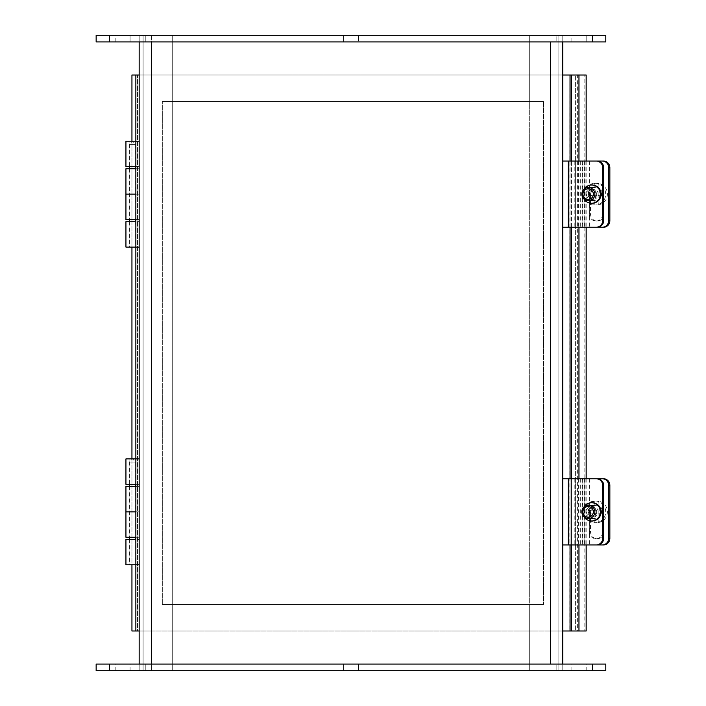 <?xml version="1.0" encoding="UTF-8"?>
<svg xmlns="http://www.w3.org/2000/svg" width="706" height="706" viewBox="0 0 706 706"><rect width="100%" height="100%" fill="white"/><g stroke="black" fill="none" stroke-linecap="round" stroke-linejoin="round"><path stroke-width="0.53" stroke-dasharray="3.53 2.65" d="M139.17 41.919L145.789 41.919L139.17 41.919L139.17 35.3L145.789 35.3L139.17 35.3L139.17 41.919L139.17 35.3L143.089 35.3L143.089 670.7L562.77 670.7L562.77 664.081L562.77 670.7L529.677 670.7L529.677 604.512L172.264 604.512L529.677 604.512L529.677 670.7L143.089 670.7L143.089 35.3L151.366 35.3L139.17 35.3L529.677 35.3L529.677 101.487L172.264 101.487L172.264 35.3L529.677 35.3L529.677 670.7L172.264 670.7L172.264 35.3L139.17 35.3L139.17 670.7L172.264 670.7L172.264 35.3L172.264 101.487L529.677 101.487L529.677 35.3L529.677 670.7L558.852 670.7L558.852 35.3L529.677 35.3L562.77 35.3L550.583 35.3L558.852 35.3L558.852 670.7L562.77 670.7L562.77 35.3L558.852 35.3L562.77 35.3L562.77 41.919L562.77 35.3L556.152 35.3L562.77 35.3L562.77 41.919L556.152 41.919L562.77 41.919M562.77 664.081L556.152 664.081L562.77 664.081L562.77 670.7L139.17 670.7L139.17 664.081L145.789 664.081L139.17 664.081L139.17 670.7L139.17 664.081M151.366 664.081L151.366 35.3L550.583 35.3L151.366 35.3L151.366 670.7L550.583 670.7L151.366 670.7L151.366 41.919M556.152 41.919L145.789 41.919L556.152 41.919L556.152 35.3L145.789 35.3L556.152 35.3L556.152 41.919M586.765 35.3L571.869 35.3L586.765 35.3L571.869 35.3L586.765 35.3L571.869 35.3L586.765 35.3L586.765 41.919L586.765 35.3L586.765 41.919L571.869 41.919L586.765 41.919M358.419 35.3L343.522 35.3L358.419 35.3L343.522 35.3L358.419 35.3L358.419 41.919L343.522 41.919L358.419 41.919L358.419 35.3M130.072 35.3L115.175 35.3L130.072 35.3L115.175 35.3L130.072 35.3L115.175 35.3L130.072 35.3L130.072 41.919L130.072 35.3L130.072 41.919L115.175 41.919L130.072 41.919M358.419 41.919L343.522 41.919L358.419 41.919M96.148 35.3L605.792 35.3L605.792 41.919L96.148 41.919M556.152 664.081L145.789 664.081L556.152 664.081L556.152 670.7L556.152 664.081M350.97 664.081L358.419 664.081L350.97 664.081M350.97 670.7L343.522 670.7L350.97 670.7M579.317 664.081L571.869 664.081L579.317 664.081M579.317 670.7L571.869 670.7L579.317 670.7M122.623 664.081L130.072 664.081L122.623 664.081M122.623 670.7L115.175 670.7L122.623 670.7M96.148 664.081L605.792 664.081M605.792 670.7L96.148 670.7M571.481 544.944L571.481 478.756M571.481 227.244L571.481 161.056M578.964 630.987L571.481 630.987L575.399 630.987L575.399 75.013L575.399 630.987L137.52 630.987L569.83 630.987L569.83 75.013L131.943 75.013L131.943 630.987L137.52 630.987L137.52 75.013L569.83 75.013L570.051 630.987L135.861 630.987L135.861 75.013L131.943 75.013M131.943 630.987L135.861 630.987L135.861 75.013L584.815 75.013L584.815 630.987L577.623 630.987L577.623 75.013L578.964 75.013M584.815 630.987L586.157 630.987M584.815 75.013L586.157 75.013M586.157 161.056L586.157 227.244M586.157 478.756L586.157 544.944M571.481 75.013L571.481 630.987M125.933 168.734L139.17 168.734L135.861 168.734L135.861 141.2L135.861 247.1L125.933 247.1M125.933 486.434L139.17 486.434L135.861 486.434L135.861 458.9L135.861 564.8L125.933 564.8M135.861 75.013L137.52 75.013L137.52 630.987L135.861 630.987L135.861 75.013M131.943 141.2L131.943 247.1M131.943 458.9L131.943 564.8M162.336 604.512L162.336 101.487L162.336 604.512L543.576 604.512L162.336 604.512M543.576 101.487L543.576 604.512L543.576 101.487L162.336 101.487L543.576 101.487M562.77 630.987L139.17 630.987M570.051 161.056L570.051 227.244M570.051 478.756L570.051 544.944M570.051 75.013L570.051 630.987M139.17 75.013L562.77 75.013M125.933 458.9L139.17 458.9L135.861 458.9L139.17 458.9L139.17 539.384L135.861 539.384L135.861 511.85L125.933 511.85L139.17 511.85L135.861 511.85L139.17 511.85L139.17 484.316L125.933 484.316M135.993 486.434L129.11 486.434L135.993 486.434L135.993 511.85L129.11 511.85L135.993 511.85L129.11 511.85L135.993 511.85L135.993 537.266L129.11 537.266L135.993 537.266M135.861 486.434L135.861 564.8L139.17 564.8L135.861 564.8L139.17 564.8L139.17 537.266L125.933 537.266M125.933 539.384L139.17 539.384L139.17 564.8L139.17 458.9L139.17 564.8M135.993 539.384L129.11 539.384L135.993 539.384L135.993 564.8L129.11 564.8L135.993 564.8M135.861 537.266L139.17 537.266L139.17 511.85L135.861 511.85L135.861 458.9L135.861 539.384M135.861 484.316L139.17 484.316L139.17 458.9M135.993 484.316L129.11 484.316L135.993 484.316L135.993 458.9L129.11 458.9L135.993 458.9M130.054 462.077L135.728 462.077L130.054 462.077M130.054 564.8L135.728 564.8L130.054 564.8M125.933 141.2L139.17 141.2L135.861 141.2L139.17 141.2L139.17 221.684L135.861 221.684L135.861 194.15L125.933 194.15L139.17 194.15L135.861 194.15L139.17 194.15L139.17 166.616L125.933 166.616M135.993 168.734L129.11 168.734L135.993 168.734L135.993 194.15L129.11 194.15L135.993 194.15L129.11 194.15L135.993 194.15L135.993 219.566L129.11 219.566L135.993 219.566M135.861 168.734L135.861 247.1L139.17 247.1L135.861 247.1L139.17 247.1L139.17 219.566L125.933 219.566M125.933 221.684L139.17 221.684L139.17 247.1L139.17 141.2L139.17 247.1M135.993 221.684L129.11 221.684L135.993 221.684L135.993 247.1L129.11 247.1L135.993 247.1M135.861 219.566L139.17 219.566L139.17 194.15L135.861 194.15L135.861 141.2L135.861 221.684M135.861 166.616L139.17 166.616L139.17 141.2M135.993 166.616L129.11 166.616L135.993 166.616L135.993 141.2L129.11 141.2L135.993 141.2M130.054 144.377L135.728 144.377L130.054 144.377M130.054 247.1L135.728 247.1L130.054 247.1M598.123 204.811L598.706 204.811A19.715 3.424 90 0 0 599.235 195.474L603.621 195.474L598.123 195.474L598.123 204.811A10.846 10.678 -90 0 1 596.164 204.996L595.026 204.996A10.846 10.678 -90 0 0 605.704 194.15A10.846 10.678 -90 0 0 595.026 183.304A10.846 10.678 -90 0 0 584.347 194.15A10.846 10.678 -90 0 0 595.026 204.996M598.123 195.474L599.235 195.474M603.621 195.474A18.674 3.239 90 0 0 603.621 192.826L602.686 192.826L602.686 195.474M603.621 192.826L602.686 192.826M599.235 192.826A19.715 3.424 90 0 0 598.706 183.489L598.123 183.489L598.123 192.826M590.587 192.826A18.674 3.239 -90 0 1 590.587 195.474L595.326 195.474A19.715 3.424 -90 0 1 594.796 204.811L594.205 204.811L594.205 195.474L589.642 195.474L589.642 192.826L594.205 192.826L594.205 183.489L594.796 183.489A19.715 3.424 -90 0 1 595.326 192.826L589.642 192.826M595.326 195.474L594.205 195.474M594.205 192.826L595.326 192.826M590.587 195.474L589.642 195.474M594.205 204.811A10.846 10.678 -90 0 0 596.164 204.996M598.123 183.489A10.846 10.678 -90 0 0 594.205 183.489M594.796 183.489A10.846 10.678 -90 0 0 594.796 204.811M598.706 204.811A10.846 10.678 -90 0 0 598.706 183.489M588.504 194.15A6.619 6.522 -90 0 0 595.026 200.769A6.619 6.522 -90 0 0 601.538 194.15A6.619 6.522 -90 0 0 595.026 187.531A6.619 6.522 -90 0 0 588.504 194.15M592.131 203.257A9.107 8.966 90 0 1 583.156 194.15A9.107 8.966 90 0 1 592.131 185.043M598.203 194.15A5.189 5.11 -90 0 0 593.093 188.961A5.189 5.11 -90 0 0 587.983 194.15A5.189 5.11 -90 0 0 593.093 199.339A5.189 5.11 -90 0 0 598.203 194.15M596.658 194.15A5.189 5.11 90 0 1 591.549 199.339A5.189 5.11 90 0 1 586.439 194.15A5.189 5.11 90 0 1 591.549 188.961A5.189 5.11 90 0 1 596.658 194.15M584.003 199.074A9.107 8.966 90 0 1 584.003 189.226M597.161 227.244L562.77 227.244L562.77 161.056L562.77 227.244M597.161 161.056L568.33 161.056L568.33 227.244L568.33 161.056L562.77 161.056M590.507 194.997L590.507 214.006A7.042 6.716 -90 0 0 597.223 221.049A7.042 6.716 -90 0 0 603.939 214.006L603.939 194.997A7.042 6.716 -90 0 0 597.223 187.955A7.042 6.716 -90 0 0 590.507 194.997L589.316 194.997A7.042 6.716 90 0 1 596.032 187.955A7.042 6.716 90 0 1 602.747 194.997L602.747 214.006A7.042 6.716 90 0 1 596.032 221.049A7.042 6.716 90 0 1 589.316 214.006L589.316 194.997M603.542 227.244L574.207 227.244L585.159 227.244L578.188 227.244L582.856 227.244L582.856 161.056L575.399 161.056L575.399 227.244M575.399 161.056L603.542 161.056M574.207 161.056L574.207 227.244M596.191 161.056L582.856 161.056M598.123 522.511L598.706 522.511A19.715 3.424 90 0 0 599.235 513.174L603.621 513.174L598.123 513.174L598.123 522.511A10.846 10.678 -90 0 1 596.164 522.696L595.026 522.696A10.846 10.678 -90 0 0 605.704 511.85A10.846 10.678 -90 0 0 595.026 501.004A10.846 10.678 -90 0 0 584.347 511.85A10.846 10.678 -90 0 0 595.026 522.696M598.123 513.174L599.235 513.174M603.621 513.174A18.674 3.239 90 0 0 603.621 510.526L602.686 510.526L602.686 513.174M603.621 510.526L602.686 510.526M599.235 510.526A19.715 3.424 90 0 0 598.706 501.189L598.123 501.189L598.123 510.526M590.587 510.526A18.674 3.239 -90 0 1 590.587 513.174L595.326 513.174A19.715 3.424 -90 0 1 594.796 522.511L594.205 522.511L594.205 513.174L589.642 513.174L589.642 510.526L594.205 510.526L594.205 501.189L594.796 501.189A19.715 3.424 -90 0 1 595.326 510.526L589.642 510.526M595.326 513.174L594.205 513.174M594.205 510.526L595.326 510.526M590.587 513.174L589.642 513.174M594.205 522.511A10.846 10.678 -90 0 0 596.164 522.696M598.123 501.189A10.846 10.678 -90 0 0 594.205 501.189M594.796 501.189A10.846 10.678 -90 0 0 594.796 522.511M598.706 522.511A10.846 10.678 -90 0 0 598.706 501.189M588.504 511.85A6.619 6.522 -90 0 0 595.026 518.469A6.619 6.522 -90 0 0 601.538 511.85A6.619 6.522 -90 0 0 595.026 505.231A6.619 6.522 -90 0 0 588.504 511.85M592.131 520.957A9.107 8.966 90 0 1 583.156 511.85A9.107 8.966 90 0 1 592.131 502.743M598.203 511.85A5.189 5.11 -90 0 0 593.093 506.661A5.189 5.11 -90 0 0 587.983 511.85A5.189 5.11 -90 0 0 593.093 517.039A5.189 5.11 -90 0 0 598.203 511.85M596.658 511.85A5.189 5.11 90 0 1 591.549 517.039A5.189 5.11 90 0 1 586.439 511.85A5.189 5.11 90 0 1 591.549 506.661A5.189 5.11 90 0 1 596.658 511.85M584.003 516.774A9.107 8.966 90 0 1 584.003 506.926M597.161 544.944L562.77 544.944L562.77 478.756L562.77 544.944M603.542 544.944L574.207 544.944L575.399 544.944L575.399 478.756L597.161 478.756L568.33 478.756L568.33 544.944L568.33 478.756L562.77 478.756M590.507 512.697L590.507 531.706A7.042 6.716 -90 0 0 597.223 538.749A7.042 6.716 -90 0 0 603.939 531.706L603.939 512.697A7.042 6.716 -90 0 0 597.223 505.655A7.042 6.716 -90 0 0 590.507 512.697L589.316 512.697A7.042 6.716 90 0 1 596.032 505.655A7.042 6.716 90 0 1 602.747 512.697L602.747 531.706A7.042 6.716 90 0 1 596.032 538.749A7.042 6.716 90 0 1 589.316 531.706L589.316 512.697M575.399 478.756L603.542 478.756M574.207 478.756L574.207 544.944M575.399 544.944L585.159 544.944L578.188 544.944L582.856 544.944L582.856 478.756M550.583 41.919L550.583 664.081M145.789 41.919L145.789 35.3L145.789 41.919M109.386 35.3L109.386 41.919M592.555 41.919L592.555 35.3M145.789 664.081L145.789 670.7L145.789 664.081M109.386 664.081L109.386 670.7M592.555 670.7L592.555 664.081M578.964 161.056L578.964 227.244M578.964 478.756L578.964 544.944M571.083 161.056L571.083 227.244M584.603 161.056L584.603 227.244M590.507 214.006L589.316 214.006M603.939 194.997L602.747 194.997M603.939 214.006L602.747 214.006M582.344 161.056L582.344 227.244M589.201 161.056L589.201 227.244M580.676 161.056L580.676 227.244M580.826 161.056L580.826 227.244M585.08 161.056L585.08 227.244M578.346 161.056L578.346 227.244M571.083 478.756L571.083 544.944M584.603 478.756L584.603 544.944M590.507 531.706L589.316 531.706M603.939 512.697L602.747 512.697M603.939 531.706L602.747 531.706M582.344 478.756L582.344 544.944M589.201 478.756L589.201 544.944M580.676 478.756L580.676 544.944M580.826 478.756L580.826 544.944M585.08 478.756L585.08 544.944M578.346 478.756L578.346 544.944M571.869 41.919L571.869 35.3M343.522 41.919L343.522 35.3L343.522 41.919M115.175 41.919L115.175 35.3M358.419 670.7L358.419 664.081L358.419 670.7M343.522 670.7L343.522 664.081L343.522 670.7M586.765 670.7L586.765 664.081M571.869 670.7L571.869 664.081M130.072 670.7L130.072 664.081M115.175 670.7L115.175 664.081M129.11 564.8L129.11 539.384M129.11 537.266L129.11 486.434M129.11 458.9L129.11 484.316M135.728 484.316L135.728 462.077L132.551 458.9L129.374 462.077L129.374 484.316M129.374 486.434L129.374 537.266M129.374 539.384L129.374 564.8M135.728 486.434L135.728 537.266M135.728 539.384L135.728 564.8M129.11 247.1L129.11 221.684M129.11 219.566L129.11 168.734M129.11 141.2L129.11 166.616M135.728 166.616L135.728 144.377L132.551 141.2L129.374 144.377L129.374 166.616M129.374 168.734L129.374 219.566M129.374 221.684L129.374 247.1M135.728 168.734L135.728 219.566M135.728 221.684L135.728 247.1M596.164 183.304L595.026 183.304M591.549 199.339L593.093 199.339M591.549 188.961L593.093 188.961M597.223 187.955L596.032 187.955M597.223 221.049L596.032 221.049M582.265 161.056L582.265 227.244M589.36 161.056L589.36 227.244M585.159 161.056L585.159 227.244M578.188 161.056L578.188 227.244M596.164 501.004L595.026 501.004M591.549 517.039L593.093 517.039M591.549 506.661L593.093 506.661M597.223 505.655L596.032 505.655M597.223 538.749L596.032 538.749M582.265 478.756L582.265 544.944M589.36 478.756L589.36 544.944M585.159 478.756L585.159 544.944M578.188 478.756L578.188 544.944"/><path stroke-width="1.06" d="M139.17 664.081L139.17 41.919M562.77 41.919L562.77 664.081M96.148 41.919L96.148 35.3L96.148 41.919L605.792 41.919L605.792 35.3L96.148 35.3M96.148 670.7L605.792 670.7L605.792 664.081L96.148 664.081L96.148 670.7L96.148 664.081M605.792 664.081L605.792 670.7M571.481 161.056L571.481 75.013L586.157 75.013L586.157 161.056M586.157 544.944L586.157 630.987L571.481 630.987L571.481 544.944M571.481 478.756L571.481 227.244M586.157 227.244L586.157 478.756M135.861 539.384L125.933 539.384L125.933 564.8L135.861 564.8L135.861 630.987L131.943 630.987L131.943 564.8M131.943 141.2L131.943 75.013L135.861 75.013L135.861 141.2L125.933 141.2L125.933 166.616L135.861 166.616M135.861 221.684L125.933 221.684L125.933 247.1L135.861 247.1L135.861 458.9L125.933 458.9L125.933 484.316L135.861 484.316M131.943 247.1L131.943 458.9M571.481 630.987L562.77 630.987M571.481 75.013L570.051 75.013L570.051 161.056M139.17 630.987L135.861 630.987M570.051 227.244L570.051 478.756M570.051 544.944L570.051 630.987M135.861 75.013L139.17 75.013M562.77 75.013L570.051 75.013M135.861 486.434L125.933 486.434L125.933 511.85L135.861 511.85L125.933 511.85L125.933 537.266L135.861 537.266M139.17 564.8L135.861 564.8L135.861 458.9L139.17 458.9M135.861 168.734L125.933 168.734L125.933 194.15L135.861 194.15L125.933 194.15L125.933 219.566L135.861 219.566M139.17 247.1L135.861 247.1L135.861 141.2L139.17 141.2M581.841 194.15A6.619 6.522 -90 0 0 588.354 200.769A6.619 6.522 -90 0 0 594.876 194.15A6.619 6.522 -90 0 0 588.354 187.531A6.619 6.522 -90 0 0 581.841 194.15M582.909 194.15A5.295 5.216 90 0 1 590.737 189.561A5.295 5.216 90 0 1 590.737 198.739A5.295 5.216 90 0 1 582.909 194.15M597.161 227.244A6.619 6.522 -90 0 0 603.674 220.625L602.712 220.625A6.619 6.522 90 0 1 596.191 227.244L597.161 227.244M584.003 189.226A9.107 8.966 90 0 1 591.549 185.043L592.131 185.043A9.107 8.966 90 0 1 601.097 194.15A9.107 8.966 90 0 1 592.131 203.257L591.549 203.257A9.107 8.966 90 0 1 584.003 199.074M562.77 161.056L596.191 161.056A6.619 6.522 90 0 1 602.712 167.675L602.712 220.625M562.77 227.244L596.191 227.244M602.712 167.675L603.674 167.675L603.674 220.625M603.674 167.675A6.619 6.522 -90 0 0 597.161 161.056L602.342 161.056A6.619 6.31 90 0 1 608.66 167.675L608.66 220.625A6.619 6.31 90 0 1 602.342 227.244L603.542 227.244A6.619 6.31 -90 0 0 609.852 220.625L608.66 220.625M591.549 185.043A9.107 8.966 90 0 1 600.515 194.15A9.107 8.966 90 0 1 591.549 203.257M608.66 167.675L609.852 167.675L609.852 220.625M609.852 167.675A6.619 6.31 -90 0 0 603.542 161.056L602.342 161.056M582.856 227.244L602.342 227.244M581.841 511.85A6.619 6.522 -90 0 0 588.354 518.469A6.619 6.522 -90 0 0 594.876 511.85A6.619 6.522 -90 0 0 588.354 505.231A6.619 6.522 -90 0 0 581.841 511.85M582.909 511.85A5.295 5.216 90 0 1 590.737 507.261A5.295 5.216 90 0 1 590.737 516.439A5.295 5.216 90 0 1 582.909 511.85M597.161 544.944A6.619 6.522 -90 0 0 603.674 538.325L602.712 538.325A6.619 6.522 90 0 1 596.191 544.944L597.161 544.944M584.003 506.926A9.107 8.966 90 0 1 591.549 502.743L592.131 502.743A9.107 8.966 90 0 1 601.097 511.85A9.107 8.966 90 0 1 592.131 520.957L591.549 520.957A9.107 8.966 90 0 1 584.003 516.774M562.77 478.756L596.191 478.756A6.619 6.522 90 0 1 602.712 485.375L602.712 538.325M562.77 544.944L596.191 544.944M602.712 485.375L603.674 485.375L603.674 538.325M603.674 485.375A6.619 6.522 -90 0 0 597.161 478.756L596.191 478.756M591.549 502.743A9.107 8.966 90 0 1 600.515 511.85A9.107 8.966 90 0 1 591.549 520.957M603.542 544.944A6.619 6.31 -90 0 0 609.852 538.325L608.66 538.325A6.619 6.31 90 0 1 602.342 544.944L603.542 544.944M609.852 485.375A6.619 6.31 -90 0 0 603.542 478.756L602.342 478.756A6.619 6.31 90 0 1 608.66 485.375L609.852 485.375L609.852 538.325M608.66 485.375L608.66 538.325M602.342 478.756L597.161 478.756M582.856 544.944L602.342 544.944M151.366 41.919L151.366 664.081M550.583 664.081L550.583 41.919M592.555 35.3L592.555 41.919M109.386 41.919L109.386 35.3M109.386 670.7L109.386 664.081M592.555 664.081L592.555 670.7M578.964 75.013L578.964 161.056M578.964 227.244L578.964 478.756M578.964 544.944L578.964 630.987M568.286 161.056L568.286 227.244M568.286 478.756L568.286 544.944M129.374 484.316L129.374 486.434M129.374 537.266L129.374 539.384M135.728 484.316L135.728 486.434M135.728 537.266L135.728 539.384M129.374 166.616L129.374 168.734M129.374 219.566L129.374 221.684M135.728 166.616L135.728 168.734M135.728 219.566L135.728 221.684M595.026 187.531L588.354 187.531M595.026 200.769L588.354 200.769M595.026 505.231L588.354 505.231M595.026 518.469L588.354 518.469"/></g></svg>
